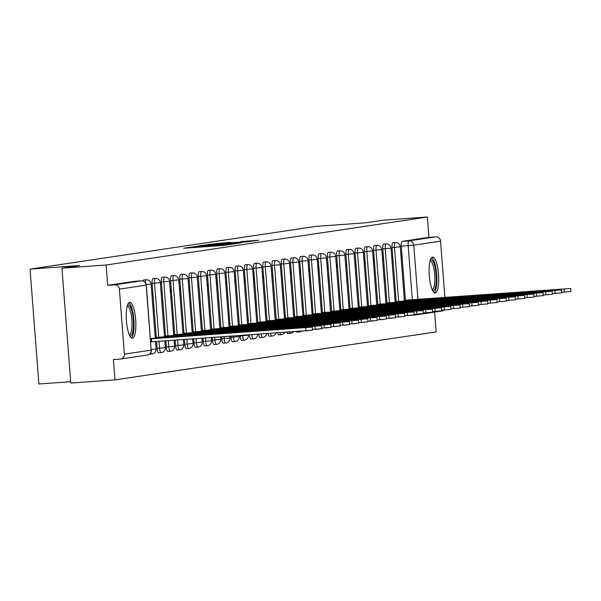 <?xml version="1.0" encoding="UTF-8"?>
<svg xmlns="http://www.w3.org/2000/svg" width="601" height="601" viewBox="0 0 601 601"><rect width="100%" height="100%" fill="white"/><g stroke="black" fill="none" stroke-linecap="round" stroke-linejoin="round"><path stroke-width="0.9" d="M190.141 247.244L183.636 248.266L222.873 245.448L231.858 244.276L190.141 247.244M398.358 316.9A4.613 1.194 85.9 0 0 398.561 316.952A4.613 1.194 85.9 0 0 398.583 316.945L401.002 316.772A4.613 1.194 -94.1 0 1 401.002 316.772A4.613 1.194 -94.1 0 1 400.777 316.712M389.125 318.282A4.613 1.194 85.9 0 0 389.328 318.327A4.613 1.194 85.9 0 0 389.35 318.327L391.769 318.154A4.613 1.194 -94.1 0 1 391.552 318.094M370.674 321.039A4.613 1.194 85.9 0 0 370.877 321.084A4.613 1.194 85.9 0 0 370.9 321.084L373.319 320.911A4.613 1.194 -94.1 0 1 373.319 320.911A4.613 1.194 -94.1 0 1 373.093 320.851M361.441 322.414A4.613 1.194 85.9 0 0 361.644 322.467A4.613 1.194 85.9 0 0 361.667 322.467L364.086 322.294A4.613 1.194 -94.1 0 1 363.868 322.226M342.991 325.171A4.613 1.194 85.9 0 0 343.194 325.224A4.613 1.194 85.9 0 0 343.216 325.224L345.635 325.051A4.613 1.194 -94.1 0 1 345.41 324.991M315.307 329.31A4.613 1.194 85.9 0 0 315.51 329.363A4.613 1.194 85.9 0 0 315.533 329.356L317.952 329.183A4.613 1.194 -94.1 0 1 317.952 329.183A4.613 1.194 -94.1 0 1 317.726 329.123M296.338 331.391A4.613 1.194 85.9 0 0 297.052 332.12A4.613 1.194 85.9 0 0 297.074 332.113M286.842 332.068A4.613 1.194 85.9 0 0 287.826 333.495A4.613 1.194 85.9 0 0 287.849 333.495L290.268 333.322A4.613 1.194 -94.1 0 1 290.268 333.322A4.613 1.194 -94.1 0 1 289.284 331.895M277.422 332.744A4.613 1.194 85.9 0 0 278.601 334.877A4.613 1.194 85.9 0 0 278.624 334.87M268.054 333.42A4.613 1.194 85.9 0 0 269.368 336.252A4.613 1.194 85.9 0 0 269.391 336.252M258.715 334.088A4.613 1.194 85.9 0 0 260.143 337.634A4.613 1.194 85.9 0 0 260.165 337.627M249.415 334.757A4.613 1.194 85.9 0 0 250.917 339.009A4.613 1.194 85.9 0 0 250.94 339.009M240.13 335.418L240.175 335.967A4.613 1.194 85.9 0 0 241.685 340.391A4.613 1.194 85.9 0 0 241.707 340.384M230.852 336.087L230.949 337.349A4.613 1.194 85.9 0 0 232.459 341.766A4.613 1.194 85.9 0 0 232.482 341.766L234.901 341.593A4.613 1.194 -94.1 0 1 234.901 341.593A4.613 1.194 -94.1 0 1 233.391 337.169L233.293 335.914M221.566 336.755L221.716 338.724A4.613 1.194 85.9 0 0 223.234 343.148A4.613 1.194 85.9 0 0 223.256 343.141M212.288 337.424L212.491 340.106A4.613 1.194 85.9 0 0 214.001 344.523A4.613 1.194 85.9 0 0 214.031 344.523M203.003 338.085L203.266 341.481A4.613 1.194 85.9 0 0 204.776 345.906A4.613 1.194 85.9 0 0 204.798 345.906L207.217 345.733A4.613 1.194 -94.1 0 1 207.217 345.733A4.613 1.194 -94.1 0 1 205.707 341.308L205.444 337.912M193.717 338.754L194.033 342.863A4.613 1.194 85.9 0 0 195.55 347.28A4.613 1.194 85.9 0 0 195.573 347.28M184.439 339.422L184.808 344.238A4.613 1.194 85.9 0 0 186.318 348.663A4.613 1.194 85.9 0 0 186.348 348.663M175.154 340.083L175.582 345.62A4.613 1.194 85.9 0 0 177.092 350.037A4.613 1.194 85.9 0 0 177.115 350.037L179.534 349.865A4.613 1.194 -94.1 0 1 179.534 349.865A4.613 1.194 -94.1 0 1 178.024 345.447L177.595 339.911M165.868 340.752L166.349 346.995A4.613 1.194 85.9 0 0 167.867 351.42A4.613 1.194 85.9 0 0 167.889 351.42M156.591 341.421L157.124 348.377A4.613 1.194 85.9 0 0 158.641 352.802A4.613 1.194 85.9 0 0 158.664 352.795M129.673 302.348A17.977 4.65 85.9 0 0 126.42 320.776A17.977 4.65 85.9 0 0 132.34 338.198A17.977 4.65 85.9 0 0 132.43 338.19A17.977 4.65 85.9 0 0 135.676 319.755A17.977 4.65 85.9 0 0 129.763 302.333A17.977 4.65 85.9 0 0 129.673 302.348M432.525 257.093A17.977 4.65 85.9 0 0 429.279 275.528A17.977 4.65 85.9 0 0 435.192 292.95A17.977 4.65 85.9 0 0 435.282 292.935A17.977 4.65 85.9 0 0 438.535 274.507A17.977 4.65 85.9 0 0 432.622 257.085A17.977 4.65 85.9 0 0 432.525 257.093M230.416 242.301L208.119 244.442L249.032 241.542L258.715 240.257L240.986 241.542L250.73 241.204L243.142 241.903L212.829 243.991L230.416 242.301M124.384 354.147L151.182 350.143L146.178 285.122L119.381 289.126L124.384 354.147A4.613 4.455 -98.5 0 1 120.298 359.06L113.409 359.556L114.979 379.892L70.783 383.062L61.941 268.181L79.572 265.544L30.05 269.098L315.991 226.374L365.513 222.821L383.137 220.191L427.326 217.014L106.137 265.011L107.699 285.34L114.588 284.844L141.378 280.847A4.613 1.194 -94.1 0 1 141.4 280.84A4.613 1.194 -94.1 0 1 141.43 280.84M61.941 268.181L106.137 265.011M199.75 245.862L191.734 247.056L230.972 244.239L240.663 242.954L199.772 246.192M199.164 245.779L208.78 244.509L249.685 241.61L225.247 243.69L240.655 242.842L199.171 245.801M405.427 300.184L401.265 246.125L408.154 245.629A4.613 1.194 -94.1 0 1 408.98 240.858L435.778 236.854A4.613 4.455 81.5 0 1 440.571 241.136L444.905 297.45M114.979 379.892L436.168 331.902L434.643 312.107M70.678 381.703L38.892 383.986L30.05 269.098M443.989 310.041A4.613 4.455 81.5 0 1 441.818 311.033L415.021 315.037A4.613 4.455 81.5 0 1 414.69 315.074A4.613 1.194 -94.1 0 1 414.667 315.082A4.613 1.194 -94.1 0 1 414.051 314.541M427.326 217.014L428.896 237.35L435.778 236.854M119.381 289.126A4.613 4.455 -98.5 0 0 114.588 284.844M152.218 294.723L151.677 291.32M161.444 293.348L160.903 289.945M170.676 291.966L170.136 288.563M179.902 290.591L179.361 287.188M189.127 289.209L188.586 285.806M198.36 287.834L197.819 284.431M207.585 286.452L207.044 283.048M216.811 285.077L216.27 281.666M226.044 283.695L225.495 280.291M235.269 282.32L234.728 278.909M244.494 280.937L243.953 277.534M253.72 279.563L253.179 276.152M262.953 278.18L262.412 274.777M272.178 276.806L271.637 273.395M281.403 275.423L280.862 272.02M290.636 274.048L290.095 270.638M299.861 272.666L299.321 269.263M309.087 271.284L308.546 267.881M318.32 269.909L317.779 266.506M327.545 268.527L327.004 265.124M336.77 267.152L336.229 263.749M346.003 265.77L345.455 262.367M355.229 264.395L354.688 260.992M364.454 263.013L363.913 259.609M373.679 261.638L373.138 258.235M382.912 260.256L382.371 256.852M392.137 258.881L391.597 255.47M396.202 301.559L392.04 247.507L394.481 247.327A4.613 1.194 -94.1 0 1 395.338 242.556L392.896 242.729A4.613 1.194 85.9 0 0 392.04 247.507M386.969 302.942L382.814 248.882L385.256 248.709A4.613 1.194 -94.1 0 1 386.112 243.931L383.663 244.111A4.613 1.194 85.9 0 0 382.814 248.882M377.744 304.316L373.582 250.264L376.031 250.084A4.613 1.194 -94.1 0 1 376.88 245.313L374.438 245.486A4.613 1.194 85.9 0 0 373.582 250.264M368.518 305.699L364.356 251.639L366.798 251.466A4.613 1.194 -94.1 0 1 367.654 246.688L365.213 246.868A4.613 1.194 85.9 0 0 364.356 251.639M359.293 307.081L355.131 253.021L357.572 252.848A4.613 1.194 -94.1 0 1 358.429 248.07L355.98 248.243A4.613 1.194 85.9 0 0 355.131 253.021M350.06 308.456L345.906 254.396L348.347 254.223A4.613 1.194 -94.1 0 1 349.196 249.453L346.754 249.625A4.613 1.194 85.9 0 0 345.906 254.396M340.835 309.838L336.673 255.778L339.114 255.605A4.613 1.194 -94.1 0 1 339.971 250.827L337.529 251A4.613 1.194 85.9 0 0 336.673 255.778M331.609 311.213L327.447 257.153L329.889 256.98A4.613 1.194 -94.1 0 1 330.745 252.21L328.304 252.382A4.613 1.194 85.9 0 0 327.447 257.153M322.376 312.595L318.222 258.535L320.664 258.362A4.613 1.194 -94.1 0 1 321.512 253.584L319.071 253.757A4.613 1.194 85.9 0 0 318.222 258.535M313.151 313.97L308.989 259.917L311.438 259.737A4.613 1.194 -94.1 0 1 312.287 254.967L309.846 255.14A4.613 1.194 85.9 0 0 308.989 259.917M303.926 315.352L299.764 261.292L302.205 261.119A4.613 1.194 -94.1 0 1 303.062 256.342L300.62 256.514A4.613 1.194 85.9 0 0 299.764 261.292M294.693 316.727L290.538 262.675L292.98 262.494A4.613 1.194 -94.1 0 1 293.829 257.724L291.387 257.897A4.613 1.194 85.9 0 0 290.538 262.675M285.467 318.109L281.306 264.049L283.755 263.877A4.613 1.194 -94.1 0 1 284.604 259.099L282.162 259.279A4.613 1.194 85.9 0 0 281.306 264.049M276.242 319.484L272.08 265.432L274.522 265.251A4.613 1.194 -94.1 0 1 275.378 260.481L272.937 260.654A4.613 1.194 85.9 0 0 272.08 265.432M267.017 320.866L262.855 266.806L265.296 266.634A4.613 1.194 -94.1 0 1 266.153 261.856L263.704 262.036A4.613 1.194 85.9 0 0 262.855 266.806M257.784 322.241L253.63 268.189L256.071 268.008A4.613 1.194 -94.1 0 1 256.92 263.238L254.478 263.411A4.613 1.194 85.9 0 0 253.63 268.189M248.559 323.623L244.397 269.564L246.838 269.391A4.613 1.194 -94.1 0 1 247.695 264.613L245.253 264.793A4.613 1.194 85.9 0 0 244.397 269.564M239.333 324.998L235.171 270.946L237.613 270.766A4.613 1.194 -94.1 0 1 238.469 265.995L236.02 266.168A4.613 1.194 85.9 0 0 235.171 270.946M230.1 326.381L225.946 272.321L228.388 272.148A4.613 1.194 -94.1 0 1 229.236 267.37L226.795 267.55A4.613 1.194 85.9 0 0 225.946 272.321M220.875 327.755L216.713 273.703L219.155 273.523A4.613 1.194 -94.1 0 1 220.011 268.752L217.57 268.925A4.613 1.194 85.9 0 0 216.713 273.703M211.65 329.138L207.488 275.078L209.929 274.905A4.613 1.194 -94.1 0 1 210.786 270.127L208.344 270.307A4.613 1.194 85.9 0 0 207.488 275.078M202.417 330.52L198.262 276.46L200.704 276.287A4.613 1.194 -94.1 0 1 201.553 271.509L199.111 271.682A4.613 1.194 85.9 0 0 198.262 276.46M193.191 331.895L189.03 277.835L191.479 277.662A4.613 1.194 -94.1 0 1 192.328 272.884L189.886 273.064A4.613 1.194 85.9 0 0 189.03 277.835M183.966 333.277L179.804 279.217L182.246 279.044A4.613 1.194 -94.1 0 1 183.102 274.266L180.661 274.439A4.613 1.194 85.9 0 0 179.804 279.217M174.733 334.652L170.579 280.592L173.02 280.419A4.613 1.194 -94.1 0 1 173.869 275.649L171.428 275.821A4.613 1.194 85.9 0 0 170.579 280.592M165.508 336.034L161.346 281.974L163.795 281.801A4.613 1.194 -94.1 0 1 164.644 277.023L162.202 277.196A4.613 1.194 85.9 0 0 161.346 281.974M156.283 337.409L152.121 283.356L154.562 283.176A4.613 1.194 -94.1 0 1 155.419 278.406L152.977 278.579A4.613 1.194 85.9 0 0 152.121 283.356M401.363 257.498L400.822 254.095M145.299 282.523A4.613 1.194 -94.1 0 1 146.193 279.781L143.744 279.953A4.613 1.194 85.9 0 0 143.076 281.028M407.786 315.57L414.667 315.082L407.809 315.57A4.613 1.194 -94.1 0 1 407.786 315.57A4.613 1.194 -94.1 0 1 407.583 315.525M428.896 237.35L402.099 241.354A4.613 1.194 85.9 0 0 401.265 246.125M107.699 285.34L134.496 281.336A4.613 1.194 -94.1 0 1 134.519 281.336A4.613 1.194 -94.1 0 1 134.541 281.336M193.83 246.808L232.407 243.938L193.838 246.906M211.499 244.63L222.272 243.893L211.499 244.63M150.468 338.896L312.347 327.102L150.445 338.543M312.347 327.102L312.573 330.092L305.932 330.7L150.701 341.886M151.595 341.774L151.362 338.791M155.261 337.89L321.573 325.727L155.231 337.484M321.573 325.727L321.805 328.709L312.528 329.506M160.632 337.912L160.587 337.409M164.486 336.515L330.798 324.345L164.456 336.109M330.798 324.345L331.031 327.335L321.76 328.131M169.858 336.537L169.82 336.034M127.54 305.113A15.558 4.027 -94.1 0 1 131.919 311.235A15.558 4.027 -94.1 0 1 133.324 327.635A15.558 4.027 -94.1 0 1 129.741 335.764M129.305 334.832A14.409 3.726 85.9 0 0 131.919 327.177A14.409 3.726 85.9 0 0 127.239 306.104M131.341 337.875A17.865 4.62 85.9 0 0 133.925 328.702A17.865 4.62 85.9 0 0 128.824 302.799M430.399 259.865A15.558 4.027 -94.1 0 1 434.771 265.98A15.558 4.027 -94.1 0 1 436.183 282.38A15.558 4.027 -94.1 0 1 432.592 290.508M432.157 289.577A14.409 3.726 85.9 0 0 434.771 281.922A14.409 3.726 85.9 0 0 430.098 260.849M434.2 292.627A17.865 4.62 85.9 0 0 436.784 283.454A17.865 4.62 85.9 0 0 431.683 257.544M173.719 335.133L340.031 322.962L173.681 334.727M340.031 322.962L340.256 325.952L330.986 326.749M179.083 335.155L179.045 334.652M182.944 333.758L349.256 321.588L182.914 333.352M349.256 321.588L349.489 324.578L340.211 325.374M188.308 333.78L188.271 333.277M192.17 332.376L358.481 320.205L192.14 331.97M358.481 320.205L358.714 323.195L349.444 323.992M197.541 332.398L197.504 331.895M201.403 331.001L367.714 318.83L201.365 330.595M367.714 318.83L367.94 321.813L358.669 322.617M206.767 331.016L206.729 330.52M210.628 329.618L376.94 317.448L210.598 329.213M376.94 317.448L377.173 320.438L367.895 321.235M215.992 329.641L215.954 329.138M219.853 328.244L386.165 316.073L219.823 327.838M386.165 316.073L386.398 319.056L377.127 319.86M225.225 328.259L225.187 327.763M229.079 326.861L395.398 314.691L229.049 326.456M395.398 314.691L395.623 317.681L386.353 318.477M234.45 326.884L234.413 326.381M238.312 325.487L404.623 313.316L238.281 325.073M404.623 313.316L404.849 316.299L395.578 317.103M243.675 325.502L243.638 324.998M247.537 324.104L413.849 311.934L247.507 323.699M413.849 311.934L414.081 314.924L404.811 315.72M252.908 324.127L252.863 323.623M256.762 322.722L423.081 310.559L256.732 322.316M423.081 310.559L423.307 313.542L414.036 314.346M262.134 322.745L262.096 322.241M265.995 321.347L432.307 309.177L265.965 320.942M432.307 309.177L432.532 312.167L423.262 312.963M271.359 321.37L271.321 320.866M275.22 319.965L441.532 307.802L275.19 319.559M441.532 307.802L441.765 310.785L432.487 311.588M280.592 319.987L280.547 319.484M284.446 318.59L450.758 306.42L284.416 318.184M450.758 306.42L450.99 309.41L441.72 310.206M289.817 318.613L289.78 318.109M293.679 317.208L459.99 305.045L293.641 316.802M459.99 305.045L460.216 308.028L450.945 308.831M299.043 317.23L299.005 316.727M302.904 315.833L469.216 303.663L302.874 315.427M469.216 303.663L469.449 306.653L460.171 307.449M308.268 315.856L308.23 315.352M312.129 314.451L478.441 302.288L312.099 314.045M478.441 302.288L478.674 305.27L469.404 306.067M317.501 314.473L317.463 313.97M321.362 313.076L487.674 300.906L321.325 312.67M487.674 300.906L487.899 303.896L478.629 304.692M326.726 313.098L326.689 312.595M330.588 311.694L496.899 299.531L330.558 311.288M496.899 299.531L497.132 302.513L487.854 303.31M335.951 311.716L335.914 311.213M339.813 310.319L506.125 298.149L339.783 309.913M506.125 298.149L506.358 301.139L497.087 301.935M345.184 310.341L345.139 309.838M349.038 308.937L515.357 296.766L349.008 308.531M515.357 296.766L515.583 299.756L506.312 300.553M354.41 308.959L354.372 308.456M358.271 307.562L524.583 295.392L358.241 307.156M524.583 295.392L524.808 298.381L515.538 299.178M363.635 307.584L363.597 307.081M367.496 306.179L533.808 294.009L367.466 305.774M533.808 294.009L534.041 296.999L524.771 297.795M372.868 306.202L372.823 305.699M376.722 304.805L543.034 292.634L376.692 304.399M543.034 292.634L543.266 295.617L533.996 296.421M382.093 304.82L382.056 304.324M385.955 303.422L552.266 291.252L385.917 303.017M552.266 291.252L552.492 294.242L543.221 295.038M391.319 303.445L391.281 302.942M395.18 302.048L561.492 289.877L395.15 301.634M561.492 289.877L561.725 292.86L552.447 293.664M400.544 302.063L400.506 301.567M404.405 300.665L570.717 288.495L404.375 300.26M570.717 288.495L570.95 291.485L561.68 292.281M409.777 300.688L409.739 300.184M188.248 247.935L188.211 247.417M208.517 246.478L208.479 245.959M391.799 318.154A4.613 1.194 -94.1 0 1 391.769 318.154A4.613 4.613 0 0 0 392.671 317.997M364.116 322.286A4.613 1.194 -94.1 0 1 364.086 322.294A4.613 4.613 0 0 0 364.987 322.136M345.658 325.043A4.613 1.194 -94.1 0 1 345.635 325.051A4.613 4.613 0 0 0 346.529 324.893M299.516 331.94A4.613 1.194 -94.1 0 1 299.493 331.94A4.613 1.194 -94.1 0 1 298.78 331.211M281.065 334.697A4.613 1.194 -94.1 0 1 281.043 334.697A4.613 1.194 -94.1 0 1 279.863 332.571M271.84 336.079A4.613 1.194 -94.1 0 1 271.81 336.079A4.613 1.194 -94.1 0 1 270.495 333.239M260.143 337.634L262.584 337.454A4.613 1.194 -94.1 0 1 262.584 337.454A4.613 1.194 -94.1 0 1 261.165 333.916M253.382 338.836A4.613 1.194 -94.1 0 1 253.359 338.836A4.613 1.194 -94.1 0 1 251.857 334.577M244.156 340.211A4.613 1.194 -94.1 0 1 244.126 340.211A4.613 1.194 -94.1 0 1 242.616 335.794L242.571 335.245M240.175 335.967L248.236 335.253M230.949 337.349L239.01 336.628M225.698 342.968A4.613 1.194 -94.1 0 1 225.675 342.968A4.613 1.194 -94.1 0 1 224.158 338.551L224.008 336.583M221.716 338.724L229.785 338.01M216.473 344.35A4.613 1.194 -94.1 0 1 216.45 344.35A4.613 1.194 -94.1 0 1 214.933 339.933L214.73 337.244M212.491 340.106L220.552 339.385M203.266 341.481L211.327 340.767M198.014 347.108A4.613 1.194 -94.1 0 1 197.992 347.108A4.613 1.194 -94.1 0 1 196.482 342.69L196.159 338.581M194.033 342.863L202.101 342.149M188.789 348.482A4.613 1.194 -94.1 0 1 188.767 348.49A4.613 1.194 -94.1 0 1 187.249 344.065L186.881 339.242M184.808 344.238L192.868 343.524M175.582 345.62L183.643 344.906M170.331 351.239A4.613 1.194 -94.1 0 1 170.308 351.247A4.613 1.194 -94.1 0 1 168.798 346.822L168.318 340.579M166.349 346.995L174.418 346.281M161.106 352.622A4.613 1.194 -94.1 0 1 161.083 352.622A4.613 1.194 -94.1 0 1 159.565 348.204L159.032 341.24M157.124 348.377L165.192 347.663M149.476 354.169L151.85 354.004A4.613 1.194 -94.1 0 1 151.85 354.004A4.613 1.194 -94.1 0 1 150.859 352.532M412.316 299.726L408.154 245.629L413.773 245.14L417.95 299.381M440.571 241.136L413.773 245.14A4.613 4.455 -98.5 0 0 408.98 240.858L402.099 241.354M398.643 301.386L394.481 247.327L400.266 246.801A4.613 4.613 0 0 0 395.338 242.556M389.418 302.769L385.256 248.709L391.033 248.175A4.613 4.613 0 0 0 386.112 243.931M380.185 304.144L376.031 250.084L381.808 249.558A4.613 4.613 0 0 0 376.88 245.313M370.96 305.526L366.798 251.466L372.582 250.933A4.613 4.613 0 0 0 367.654 246.688M361.734 306.901L357.572 252.848L363.35 252.315A4.613 4.613 0 0 0 358.429 248.07M352.502 308.283L348.347 254.223L354.124 253.69A4.613 4.613 0 0 0 349.196 249.453M343.276 309.658L339.114 255.605L344.899 255.072A4.613 4.613 0 0 0 339.971 250.827M334.051 311.04L329.889 256.98L335.666 256.454A4.613 4.613 0 0 0 330.745 252.21M324.818 312.415L320.664 258.362L326.441 257.829A4.613 4.613 0 0 0 321.512 253.584M315.593 313.797L311.438 259.737L317.215 259.211A4.613 4.613 0 0 0 312.287 254.967M306.367 315.172L302.205 261.119L307.982 260.586A4.613 4.613 0 0 0 303.062 256.342M297.142 316.554L292.98 262.494L298.757 261.968A4.613 4.613 0 0 0 293.829 257.724M287.909 317.929L283.755 263.877L289.532 263.343A4.613 4.613 0 0 0 284.604 259.099M278.684 319.311L274.522 265.251L280.306 264.725A4.613 4.613 0 0 0 275.378 260.481M269.458 320.686L265.296 266.634L271.074 266.1A4.613 4.613 0 0 0 266.153 261.856M260.225 322.068L256.071 268.008L261.848 267.483A4.613 4.613 0 0 0 256.92 263.238M251 323.451L246.838 269.391L252.623 268.857A4.613 4.613 0 0 0 247.695 264.613M241.775 324.825L237.613 270.766L243.39 270.24A4.613 4.613 0 0 0 238.469 265.995M232.542 326.208L228.388 272.148L234.165 271.614A4.613 4.613 0 0 0 229.236 267.37M223.317 327.583L219.155 273.523L224.939 272.997A4.613 4.613 0 0 0 220.011 268.752M214.091 328.965L209.929 274.905L215.706 274.372A4.613 4.613 0 0 0 210.786 270.127M204.866 330.34L200.704 276.287L206.481 275.754A4.613 4.613 0 0 0 201.553 271.509M195.633 331.722L191.479 277.662L197.256 277.129A4.613 4.613 0 0 0 192.328 272.884M186.408 333.097L182.246 279.044L188.03 278.511A4.613 4.613 0 0 0 183.102 274.266M177.182 334.479L173.02 280.419L178.797 279.893A4.613 4.613 0 0 0 173.869 275.649M167.949 335.854L163.795 281.801L169.572 281.268A4.613 4.613 0 0 0 164.644 277.023M158.724 337.236L154.562 283.176L160.347 282.65A4.613 4.613 0 0 0 155.419 278.406M146.193 279.781A4.613 4.613 0 0 1 151.114 284.025L146.246 284.491M155.959 349.038L151.287 349.512M134.496 281.336L141.378 280.847A4.613 4.455 -98.5 0 1 146.178 285.122L146.328 285.084A4.613 4.613 0 0 0 141.4 280.84L134.519 281.336M417.102 314.12A4.613 4.455 81.5 0 1 415.021 315.037A4.613 4.613 0 0 1 414.667 315.082M146.328 285.084L151.182 350.143A4.613 4.455 81.5 0 1 147.418 355.026A4.613 4.613 0 0 0 151.332 350.113L151.174 350.098M207.713 246.538L207.683 246.079M151.505 341.789L151.272 338.806M305.932 330.7L305.699 327.71M160.542 337.92L160.505 337.424M315.157 329.318L314.924 326.335M169.767 336.537L169.73 336.042M324.382 327.943L324.157 324.953M178.993 335.163L178.955 334.667M333.615 326.561L333.382 323.578M188.226 333.78L188.181 333.285M342.84 325.186L342.608 322.196M197.451 332.406L197.413 331.91M352.066 323.804L351.84 320.821M206.676 331.023L206.639 330.527M361.299 322.429L361.066 319.439M215.902 329.649L215.864 329.153M370.524 321.047L370.291 318.064M225.135 328.266L225.097 327.77M379.749 319.672L379.524 316.682M234.36 326.891L234.322 326.396M388.982 318.29L388.749 315.307M243.585 325.509L243.548 325.013M398.208 316.915L397.975 313.925M252.818 324.134L252.781 323.639M407.433 315.533L407.208 312.543M262.044 322.752L262.006 322.256M416.658 314.158L416.433 311.168M271.269 321.377L271.231 320.881M425.891 312.775L425.658 309.785M280.502 319.995L280.464 319.499M435.116 311.393L434.884 308.411M289.727 318.62L289.69 318.124M444.342 310.018L444.116 307.028M298.952 317.238L298.915 316.742M453.575 308.636L453.342 305.654M308.185 315.863L308.14 315.367M462.8 307.261L462.567 304.271M317.411 314.481L317.373 313.985M472.025 305.879L471.8 302.896M326.636 313.098L326.598 312.61M481.258 304.504L481.025 301.514M335.861 311.724L335.824 311.228M490.484 303.122L490.251 300.139M345.094 310.341L345.057 309.846M499.709 301.747L499.484 298.757M354.32 308.967L354.282 308.471M508.934 300.365L508.709 297.382M363.545 307.584L363.507 307.088M518.167 298.99L517.934 296M372.778 306.209L372.74 305.714M527.393 297.608L527.167 294.625M382.003 304.827L381.966 304.331M536.618 296.233L536.392 293.243M391.228 303.452L391.191 302.957M545.851 294.851L545.618 291.868M400.461 302.07L400.424 301.574M555.076 293.476L554.843 290.486M409.687 300.695L409.649 300.2M564.301 292.094L564.076 289.104M380.102 319.709L382.544 319.537A4.613 4.613 0 0 0 383.446 319.379M352.419 323.841L354.86 323.669A4.613 4.613 0 0 0 355.762 323.511M333.961 326.606L336.41 326.426A4.613 4.613 0 0 0 337.304 326.275M324.735 327.981L327.177 327.808A4.613 4.613 0 0 0 328.078 327.65M306.277 330.738L308.726 330.565A4.613 4.613 0 0 0 309.62 330.407M297.052 332.12L299.493 331.94A4.613 4.613 0 0 0 301.995 330.978M278.601 334.877L281.043 334.697A4.613 4.613 0 0 0 284.806 332.218M269.368 336.252L271.81 336.079A4.613 4.613 0 0 0 275.882 332.856M250.917 339.009L253.359 338.836A4.613 4.613 0 0 0 257.634 334.164M241.685 340.391L244.126 340.211A4.613 4.613 0 0 0 248.393 335.26L248.363 334.832M223.234 343.148L225.675 342.968A4.613 4.613 0 0 0 229.943 338.017L229.8 336.162M214.001 344.523L216.45 344.35A4.613 4.613 0 0 0 220.71 339.4L220.514 336.83M195.55 347.28L197.992 347.108A4.613 4.613 0 0 0 202.259 342.157L201.951 338.16M186.318 348.663L188.767 348.49A4.613 4.613 0 0 0 193.034 343.532L192.666 338.829M167.867 351.42L170.308 351.247A4.613 4.613 0 0 0 174.575 346.296L174.102 340.158M158.641 352.802L161.083 352.622A4.613 4.613 0 0 0 165.35 347.671L164.824 340.827M151.114 284.025L155.291 338.295M155.539 341.496L156.117 349.053A4.613 4.613 0 0 1 151.85 354.004M160.347 282.65L164.516 336.921M169.572 281.268L173.749 335.538M178.797 279.893L182.974 334.164M183.388 339.497L183.801 344.914A4.613 4.613 0 0 1 179.534 349.865M188.03 278.511L192.2 332.781M197.256 277.129L201.433 331.399M206.481 275.754L210.658 330.024M211.236 337.499L211.484 340.775A4.613 4.613 0 0 1 207.217 345.733M215.706 274.372L219.883 328.642M224.939 272.997L229.116 327.267M234.165 271.614L238.342 325.885M239.078 335.501L239.168 336.643A4.613 4.613 0 0 1 234.901 341.593M243.39 270.24L247.567 324.51M252.623 268.857L256.8 323.128M261.848 267.483L266.025 321.753M262.584 337.454A4.613 4.613 0 0 0 266.821 333.51M271.074 266.1L275.25 320.371M280.306 264.725L284.476 318.996M289.532 263.343L293.709 317.613M290.268 333.322A4.613 4.613 0 0 0 293.551 331.587M298.757 261.968L302.934 316.239M307.982 260.586L312.159 314.856M317.215 259.211L321.392 313.482M317.952 329.183A4.613 4.613 0 0 0 318.853 329.032M326.441 257.829L330.618 312.099M335.666 256.454L339.843 310.725M344.899 255.072L349.076 309.342M354.124 253.69L358.301 307.967M363.35 252.315L367.527 306.585M372.582 250.933L376.752 305.203M373.319 320.911A4.613 4.613 0 0 0 374.213 320.754M381.808 249.558L385.985 303.828M391.033 248.175L395.21 302.446M400.266 246.801L404.435 301.071M401.002 316.772A4.613 4.613 0 0 0 401.896 316.622M120.621 359.03L147.418 355.026M190.254 247.792L190.216 247.372M210.523 246.335L210.493 245.914"/></g></svg>
